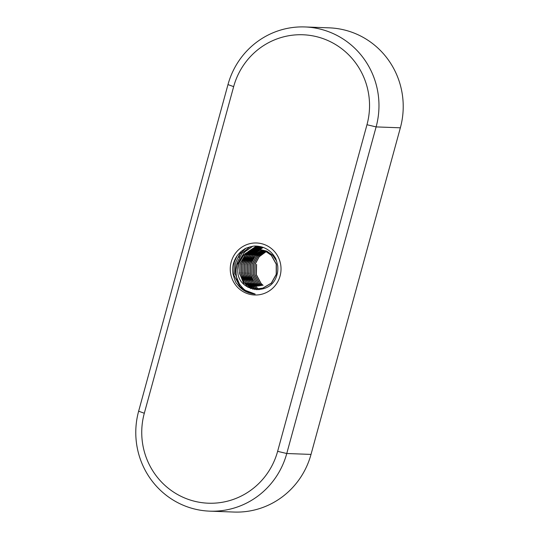 <?xml version="1.0" encoding="UTF-8"?>
<svg xmlns="http://www.w3.org/2000/svg" width="539" height="539" viewBox="0 0 539 539"><rect width="100%" height="100%" fill="white"/><g stroke="black" fill="none" stroke-linecap="round" stroke-linejoin="round"><path stroke-width="0.81" d="M209.786 511.154L234.034 512.05A78.849 76.922 -87.9 0 0 311.016 454.411L400.362 127.804A78.849 76.922 -87.9 0 0 329.214 27.846L304.966 26.95A78.849 76.922 92.1 0 1 376.114 126.908L286.761 453.515A78.849 76.922 92.1 0 1 209.786 511.154A78.849 76.922 92.1 0 1 138.638 411.196L227.984 84.589A78.849 76.922 92.1 0 1 304.966 26.95M277.625 451.338L366.971 124.725A70.966 69.228 -87.9 0 0 319.021 37.326A70.966 69.228 -87.9 0 0 233.656 86.638L144.311 413.251A70.966 69.228 -87.9 0 0 192.268 500.65A70.966 69.228 -87.9 0 0 277.625 451.338L286.761 453.515L311.016 454.411M238.918 257.319A47.311 46.152 92.1 0 1 240.832 251.7M231.197 262.008A26.02 25.387 92.1 0 1 262.5 243.924A26.02 25.387 92.1 0 1 280.085 275.968A26.02 25.387 92.1 0 1 248.782 294.051A26.02 25.387 92.1 0 1 231.197 262.008M258.76 249.389L253.957 250.008L245.151 255.021L239.949 263.8L239.707 274.001L244.457 282.881L250.271 287.085L257.386 288.776L262.722 288.163L271.279 283.143L276.231 274.351L276.224 264.144L271.225 255.257L265.269 251.059L258.013 249.348L252.454 249.955L245.73 253.182L240.556 258.895L237.739 263.564C234.923 267.074 235.934 280.583 238.999 283.399C242.146 287.664 244.463 290.063 245.952 290.595L255.169 294.058C247.542 293.459 241.465 290.029 236.938 283.763C235.934 283.204 234.593 279.815 232.929 273.583C232.471 268.9 232.74 265.242 233.758 262.614C235.556 256.887 239.161 252.367 244.565 249.058C244.854 248.445 247.617 247.516 252.845 246.256C255.001 245.838 257.898 246.04 261.543 246.875C267.499 248.641 272.006 252.198 275.065 257.548C275.597 257.642 276.494 260.458 277.74 266.003C278.003 269.628 277.733 272.572 276.938 274.836C271.09 297.622 236.715 291.774 237.834 270.268L238.588 263.753L243.79 254.967L252.596 249.961L258.066 249.348L265.37 251.046L271.36 255.257L276.366 264.15L276.372 274.358L271.42 283.15L262.864 288.17L257.527 288.783M240.556 258.895A19.714 19.229 -87.9 0 0 238.514 263.746A19.714 19.229 -87.9 0 0 237.834 270.268M263.261 247.428L259.96 249.51M259.798 249.624L259.367 249.968M259.306 250.015L258.518 250.669M258.41 250.763L257.076 252.016M256.901 252.198L254.651 254.88M254.354 255.304L250.271 264.851M249.961 273.185L253.242 282.834M253.505 283.265L255.466 286M255.621 286.189L256.786 287.482M256.881 287.577L257.568 288.244M257.615 288.298L257.986 288.634M258.168 288.796L259.259 289.699M262.298 247.098L258.538 249.395M258.525 249.402L257.864 249.907M257.804 249.955L257.015 250.615M256.914 250.702L255.58 251.962M255.405 252.144L253.155 254.826M252.852 255.243L248.775 264.797M248.466 273.125L251.747 282.78M252.003 283.204L253.963 285.946M254.118 286.135L255.291 287.428M255.378 287.523L256.065 288.19M256.119 288.237L256.483 288.581M256.51 288.601L257.938 289.78M261.294 246.801L257.036 249.335M256.8 249.517L256.362 249.853M256.301 249.901L255.513 250.561M255.412 250.648L254.078 251.908M253.903 252.09L251.652 254.765M251.349 255.19L247.273 264.743M246.963 273.071L250.244 282.719M250.5 283.15L252.461 285.892M252.616 286.081L253.788 287.375M253.882 287.469L254.563 288.136M254.617 288.183L254.987 288.52M255.008 288.547L256.49 289.773M260.229 246.552L255.331 249.436M255.297 249.463L254.866 249.8M254.806 249.847L254.017 250.5M253.909 250.595L252.575 251.854M252.4 252.03L250.15 254.711M249.853 255.136L245.771 264.683M245.461 273.017L248.742 282.665M249.005 283.096L250.965 285.838M251.12 286.02L252.286 287.314M252.38 287.408L253.067 288.082M253.114 288.129L254.88 289.625M259.084 246.343L253.364 249.746M253.303 249.793L252.515 250.446M252.414 250.541L251.08 251.794M250.904 251.976L248.654 254.657M248.351 255.082L244.275 264.629M243.965 272.963L247.246 282.611M247.502 283.042L249.463 285.778M249.618 285.966L250.79 287.26M250.878 287.354L253.013 289.288M257.831 246.182L251.012 250.392M250.911 250.48L249.577 251.74M249.402 251.922L247.152 254.603M246.849 255.021L242.772 264.575M242.462 272.909L245.744 282.557M246 282.982L247.96 285.724M248.115 285.913L250.776 288.614M256.429 246.087L248.075 251.686M247.9 251.868L245.649 254.543M245.353 254.967L241.27 264.521M240.96 272.849L244.241 282.497M244.504 282.928L247.94 287.307M239.464 272.795L244.086 284.484M252.724 246.276L244.639 252.036L239.404 260.458M249.934 246.835L241.903 253.391L237.234 262.446L236.277 268.469M245.582 248.506L239.39 254.691L235.732 262.392L235.125 273.731L239.545 284.262M237.14 255.762L234.236 262.338L233.96 275.314L240.037 286.613L246.539 291.511L254.502 293.957M276.669 261.172L272.721 255.311L266.731 251.1L259.427 249.402M259.508 249.463L255.459 250.069L246.653 255.075L241.452 263.854L241.209 274.055L245.959 282.941L251.228 286.883M260.256 249.564L256.955 250.123L248.156 255.129L242.948 263.915L242.705 274.108L247.462 282.995L252.393 286.761M261.004 249.698L258.457 250.177L249.651 255.19L244.45 263.969L244.207 274.169L248.957 283.049L253.566 286.64M261.752 249.86L259.96 250.231L251.154 255.243L245.952 264.022L245.71 274.223L250.46 283.103L254.731 286.505M262.493 250.049L252.656 255.297L247.448 264.076L247.206 274.277L251.962 283.157L255.91 286.371M263.234 250.271L254.152 255.351L248.951 264.137L248.708 274.331L253.458 283.218L257.09 286.222M263.982 250.534L255.466 255.601L250.453 264.191L250.211 274.391L254.96 283.271L258.269 286.068M264.716 250.824L256.672 255.958L251.949 264.245L251.706 274.445L256.463 283.325L259.448 285.906M265.457 251.147L257.878 256.328L253.451 264.299L253.209 274.499L257.959 283.379L260.627 285.737M266.199 251.511L259.091 256.705L254.954 264.359L254.711 274.553L259.461 283.44L261.806 285.549M256.449 264.413L256.207 274.614L260.964 283.494L262.985 285.36M256.591 264.42L256.348 274.614L261.098 283.501L263.093 285.34M266.266 251.545L259.205 256.739L255.088 264.359L254.853 274.56L259.603 283.44L261.914 285.535M265.525 251.181L257.992 256.362L253.593 264.305L253.35 274.506L258.1 283.386L260.735 285.717M264.79 250.851L256.78 255.991L252.09 264.251L251.848 274.452L256.598 283.332L259.555 285.892M264.049 250.554L255.574 255.634L250.588 264.198L250.352 274.391L255.102 283.278L258.376 286.054M263.308 250.298L254.293 255.358L249.092 264.137L248.85 274.338L253.599 283.218L257.197 286.209M262.56 250.069L252.791 255.304L247.59 264.083L247.347 274.284L252.097 283.164L256.018 286.357M261.819 249.874L260.094 250.237L251.295 255.25L246.087 264.029L245.851 274.23L250.601 283.11L254.846 286.492M261.071 249.712L258.599 250.184L249.793 255.19L244.591 263.975L244.349 274.169L249.099 283.056L253.674 286.627M260.324 249.577L257.096 250.13L248.29 255.136L243.089 263.921L242.846 274.115L247.596 283.002L252.501 286.748M259.576 249.469L255.594 250.069L246.795 255.082L241.587 263.861L241.351 274.061L246.101 282.941L251.336 286.869M258.828 249.395L254.098 250.015L245.292 255.028L240.091 263.807L239.848 274.007L244.598 282.887L250.177 286.984M400.362 127.804L376.114 126.908L366.971 124.725M144.311 413.251L138.638 411.196M227.984 84.589L233.656 86.638"/></g></svg>
